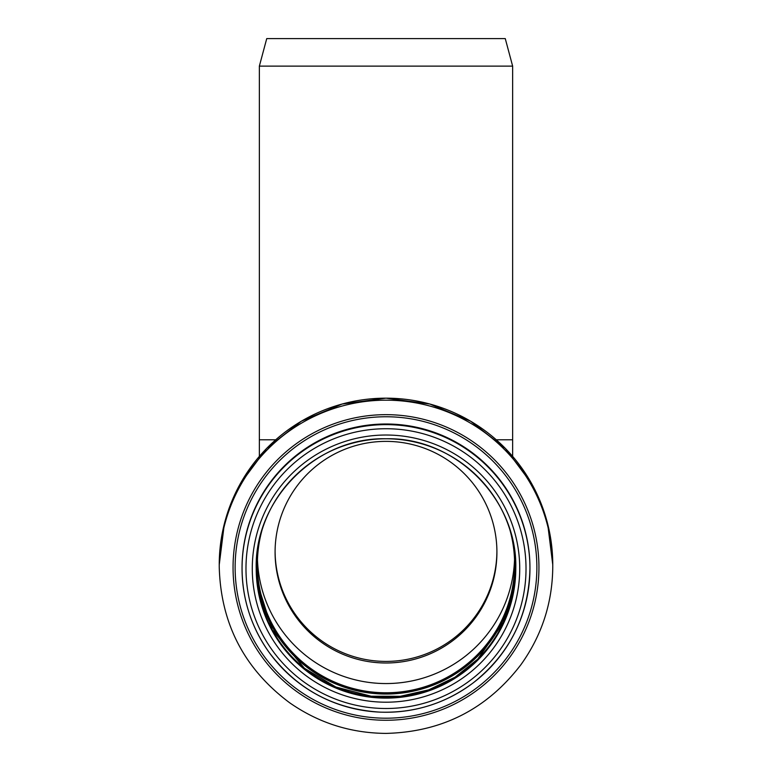 <?xml version="1.0" encoding="UTF-8"?>
<svg xmlns="http://www.w3.org/2000/svg" width="772" height="772" viewBox="0 0 772 772"><rect width="100%" height="100%" fill="white"/><g stroke="black" fill="none" stroke-linecap="round" stroke-linejoin="round"><path stroke-width="1.16" d="M266.736 38.6L505.264 38.6L512.647 66.131L259.353 66.131L266.736 38.6M386 441.372A110.917 110.811 0 0 1 496.917 552.183A110.917 110.811 0 0 1 386 662.994A110.917 110.811 0 0 1 275.083 552.183A110.917 110.811 0 0 1 386 441.372M514.528 559.671A128.615 128.49 0 0 1 386 683.558A128.615 128.49 0 0 1 257.472 559.671M509.925 529.901A128.615 128.49 0 0 1 386 692.773A128.615 128.49 0 0 1 262.075 529.901M515.773 566.368A129.792 129.667 0 0 1 386 693.951A129.792 129.667 0 0 1 256.227 566.368M496.29 439.799L512.647 439.799L512.647 66.131M259.353 456.368L259.353 439.799L275.71 439.799M496.907 551.391A110.917 110.811 0 0 1 386 661.411A110.917 110.811 0 0 1 275.093 551.391M515.773 566.407A129.792 129.667 0 0 1 386 694.047A129.792 129.667 0 0 1 256.227 566.407M515.793 567.931A129.792 129.667 0 0 1 386 697.087A129.792 129.667 0 0 1 256.207 567.931M515.793 568.443C517.578 499.156 455.364 437 386 438.776A129.792 129.667 0 0 1 515.793 568.443A129.792 129.667 0 0 1 386 698.12A129.792 129.667 0 0 1 256.207 568.443A129.792 129.667 0 0 1 386 438.776C316.636 437 254.422 499.156 256.207 568.443M386 435.022A133.73 133.595 0 0 1 501.81 635.414A133.73 133.595 0 0 1 270.19 635.414A133.73 133.595 0 0 1 386 435.022M386 428.73A140.022 139.886 0 0 1 507.262 638.56A140.022 139.886 0 0 1 264.738 638.56A140.022 139.886 0 0 1 386 428.73M386 424.629A143.949 143.814 0 0 1 529.949 568.443A143.949 143.814 0 0 1 386 712.257A143.949 143.814 0 0 1 242.051 568.443A143.949 143.814 0 0 1 386 424.629M529.949 567.816L529.949 568.443C528.868 615.429 509.945 653.575 473.178 682.892C445.569 703.437 414.564 713.193 380.152 712.141C333.871 709.236 296.815 689.251 268.984 652.205C251.257 627.096 242.283 599.168 242.051 568.443L242.051 567.816A143.949 143.814 0 0 1 386 424.002A143.949 143.814 0 0 1 529.949 567.816L529.949 567.835M386 416.755A150.858 150.714 0 0 1 516.651 642.835A150.858 150.714 0 0 1 255.349 642.835A150.858 150.714 0 0 1 386 416.755M386 414.66A152.952 152.808 0 0 1 518.456 643.867A152.952 152.808 0 0 1 253.544 643.867A152.952 152.808 0 0 1 386 414.66M386 400.176A166.762 166.607 0 0 1 552.762 566.783C552.482 602.787 541.867 635.433 520.907 664.721C486.91 709.13 441.941 732.02 386 733.4C350.662 733.139 318.508 722.91 289.539 702.694C244.116 668.745 220.686 623.438 219.238 566.783A166.762 166.607 0 0 1 386 400.176M219.238 566.783L219.238 564.776A166.762 166.607 0 0 1 386 398.169A166.762 166.607 0 0 1 552.762 564.776L547.666 523.889M512.647 456.368L512.647 439.799M259.353 439.799L259.353 66.131M515.281 578.923L503.595 622.3L477.781 659.095L454.998 677.237L428.75 689.84L400.34 696.286L371.207 696.228L335.82 686.993L304.419 668.262L272.188 629.749L257.018 581.895M552.762 566.783L552.762 564.776M531.821 483.957L505.438 448.484L470.64 421.213L429.84 404.026L386 398.159L342.16 404.026L301.36 421.213L266.562 448.484L240.179 483.957M219.238 564.776L224.334 523.889"/></g></svg>
